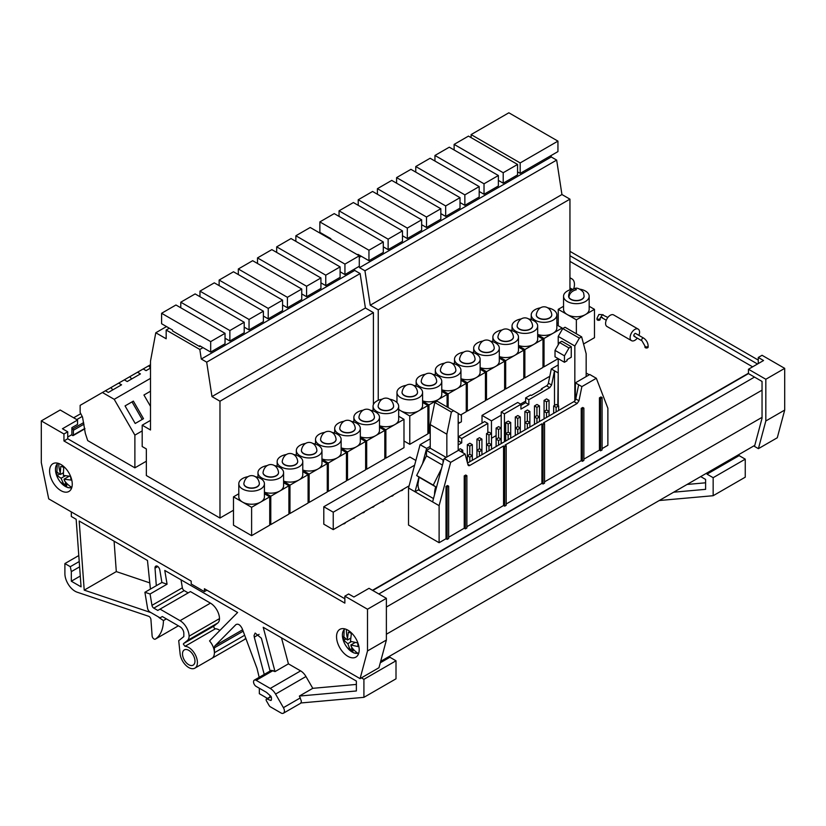 <?xml version="1.0" encoding="UTF-8"?>
<svg xmlns="http://www.w3.org/2000/svg" width="826" height="826" viewBox="0 0 826 826"><rect width="100%" height="100%" fill="white"/><g stroke="black" fill="none" stroke-linecap="round" stroke-linejoin="round"><path stroke-width="1.24" d="M573.729 288.77A12.018 6.938 120 0 0 571.953 278.899A12.018 6.938 120 0 0 569.95 278.341M644.941 345.991L644.941 347.085A1.6 0.929 0 0 0 645.932 347.942A1.6 0.929 0 0 0 647.677 347.736A1.6 0.929 0 0 0 648.142 347.085L648.142 345.991A1.6 0.929 180 0 1 647.677 346.652A1.6 0.929 180 0 1 645.932 346.848A1.6 0.929 180 0 1 644.941 345.991L641.967 340.839L634.079 336.285M648.142 345.991C647.904 342.614 646.376 339.971 643.568 338.071L635.638 333.487A1.6 0.929 -60 0 0 634.843 333.57C633.377 335.284 633.377 336.161 634.843 336.182M638.88 335.356A6.67 3.851 120 0 0 638.178 329.099A6.67 3.851 120 0 0 634.843 329.429A6.67 3.851 120 0 0 630.475 335.304A6.67 3.851 120 0 0 631.508 340.653A6.67 3.851 120 0 0 634.843 340.322A6.67 3.851 120 0 0 637.28 338.133M638.178 329.099L613.635 314.933A6.67 3.851 120 0 0 610.3 315.264A6.67 3.851 120 0 0 605.943 321.138A6.67 3.851 120 0 0 606.965 326.487L631.508 340.653M599.728 320.054A1.6 0.929 180 0 1 597.983 320.251A1.6 0.929 180 0 1 596.992 319.404L596.992 318.309A1.6 0.929 0 0 0 597.983 319.166A1.6 0.929 0 0 0 599.728 318.96A1.6 0.929 0 0 0 600.192 318.309L600.192 319.404A1.6 0.929 180 0 1 599.728 320.054M71.501 434.848L72.636 435.509A1.063 0.619 -120 0 0 73.39 435.065L73.39 430.274A1.063 0.619 -120 0 0 72.636 428.962L71.883 428.529L71.883 434.631L67.732 437.026M41.3 420.899L63.953 433.98L63.953 440.95L344.855 603.125L344.855 596.155L348.624 593.977L353.91 597.022L369.015 588.308L386.382 598.334L386.382 640.047L367.508 650.94L360.084 678.631L204.404 588.742L204.404 591.622L191.188 583.992L191.188 581.112L48.713 498.863L41.3 462.612L41.3 420.899L60.174 409.995L77.541 420.031L62.446 428.746L67.732 431.802L67.732 438.771L344.855 598.767M386.382 634.234L762.047 417.347M762.047 418.224L754.499 446.401L758.402 448.663L765.826 420.971L765.826 379.268L748.459 369.243L748.459 373.6L762.047 381.447L762.047 418.224M758.402 448.663L777.287 437.759L784.7 410.078L784.7 368.365L762.047 355.283L758.268 357.472L758.268 363.574M765.826 420.971L784.7 410.078M765.826 379.268L784.7 368.365M758.268 360.084L569.95 251.352M748.459 369.243L763.554 360.518L758.268 357.472M386.382 640.047L378.969 667.728L360.084 678.631M386.382 598.334L367.508 609.227L367.508 650.94M380.672 661.358L754.768 445.369M344.855 596.155L367.508 609.227M63.953 440.95L67.732 438.771M63.953 433.98L67.732 431.802M77.541 420.031L77.541 424.388L71.883 427.651L71.883 428.529M359.196 649.773A16.014 9.251 -120 0 0 352.206 633.656A16.014 9.251 -120 0 0 339.868 629.36A16.014 9.251 -120 0 0 336.543 636.701A16.014 9.251 -120 0 0 343.533 652.819A16.014 9.251 -120 0 0 355.882 657.114A16.014 9.251 -120 0 0 359.196 649.773M72.254 484.108A16.014 9.251 -120 0 0 65.264 467.991A16.014 9.251 -120 0 0 52.926 463.706A16.014 9.251 -120 0 0 49.601 471.037A16.014 9.251 -120 0 0 56.602 487.154A16.014 9.251 -120 0 0 68.94 491.449A16.014 9.251 -120 0 0 72.254 484.108M206.892 590.177L204.404 591.622M79.616 566.842L71.315 571.633L71.315 581.215L81.062 586.842L76.157 519.286L71.315 516.487L71.315 511.903M71.315 571.633L70.303 566.688L64.893 563.569L64.893 573.595A14.414 8.322 60 0 0 77.169 592.201L148.67 616.289A2.674 1.538 60 0 1 150.931 619.541L152.118 635.917A2.674 1.538 60 0 0 153.357 638.488A2.674 1.538 60 0 0 155.34 639.128L178.385 625.819L155.381 639.097A2.674 1.538 60 0 1 155.34 639.128M158.53 616.97A1.6 0.929 60 0 0 159.191 617.672L163.434 620.553A42.715 24.666 60 0 1 155.381 639.097M243.164 631.198L214.409 647.79L214.409 652.716C214.275 648.575 212.654 644.641 209.546 640.914L237.62 612.5L164.777 570.446L167.069 584.188L161.896 582.475L159.821 570.002A3.738 2.158 60 0 0 157.446 566.223A3.738 2.158 60 0 0 155.784 566.151A3.738 2.158 60 0 0 155.009 567.854A3.738 2.158 60 0 0 155.02 568.133L156.3 585.706M214.409 647.79A5.338 3.087 60 0 1 215.132 645.653L242.627 629.773M259.188 677.33L257.01 668.368L242.255 628.772C240.283 624.817 238.167 623.434 235.895 624.632L215.132 645.653M267.51 698.424L259.333 693.695L259.333 688.244M269.906 697.041L269.906 695.389M270.112 671.022L261.377 638.24L255.162 633.057L254.047 635.504L254.274 637.125L264.227 674.419M389.665 656.164L389.893 657.248L396.005 660.79L363.915 679.313L363.915 697.34L300.891 702.967L301.397 701.202L299.373 696.06L356.367 690.97L356.367 681.058L263.205 627.275L275.027 671.59L271.3 670.34L254.315 680.139A3.738 2.158 -120 0 0 253.541 681.853A3.738 2.158 -120 0 0 256.184 686.437L266.488 692.364L270.587 695.988A1.6 0.929 60 0 1 271.186 696.803A1.6 0.929 60 0 1 271.424 697.733L271.424 699.622A1.6 0.929 60 0 1 271.155 700.314A1.6 0.929 60 0 1 271.093 700.355A1.6 0.929 60 0 1 270.474 700.365L267.087 699.033L271.135 696.7M363.915 679.313L361.406 677.867M150.425 589.093L147.472 560.451L79.193 521.03L84.211 590.125L150.993 612.624M757.514 364.008L569.95 255.719M752.61 366.837L569.95 261.377M491.615 438.193L494.082 436.768M330.534 528.072L333.095 529.538M333.394 529.538L335.862 528.113M556.848 323.555L558.242 322.749M219.974 518.047L219.974 401.209L211.972 396.583L206.686 362.149L201.286 359.031L199.82 349.46L166.171 330.039L166.171 338.763L155.784 332.764L150.497 361.107L150.497 429.985L142.196 425.183L142.196 446.546L146.347 448.952L146.347 475.539L219.974 518.047L233.479 510.241M345.454 522.579A2.674 1.538 180 0 1 344.679 523.56A2.674 1.538 180 0 1 342.986 524.004M355.046 517.045A2.674 1.538 180 0 1 354.271 518.016A2.674 1.538 180 0 1 352.578 518.47M364.638 511.5A2.674 1.538 180 0 1 363.863 512.481A2.674 1.538 180 0 1 362.16 512.936M374.219 505.966A2.674 1.538 180 0 1 373.445 506.947A2.674 1.538 180 0 1 371.752 507.391M383.811 500.432A2.674 1.538 180 0 1 383.037 501.413A2.674 1.538 180 0 1 381.344 501.857M393.403 494.898A2.674 1.538 180 0 1 392.629 495.868A2.674 1.538 180 0 1 390.935 496.323M402.995 489.353A2.674 1.538 180 0 1 402.221 490.334A2.674 1.538 180 0 1 400.527 490.789M583.548 343.998L594.483 337.689L594.483 309.347L585.428 314.582A12.813 7.403 -0 0 0 589.175 309.347L589.175 296.276A12.813 7.403 -0 0 0 585.428 291.041A12.813 7.403 -0 0 0 579.883 289.162M251.61 535.651L251.61 507.309L233.479 496.849L233.479 525.181L251.61 535.651L269.73 525.181L269.73 496.849L260.665 502.074A12.813 7.403 -0 0 0 264.423 496.849L264.423 483.768A12.813 7.403 -0 0 0 260.665 478.533A12.813 7.403 -0 0 0 255.131 476.654M269.73 523.963L270.783 524.572L288.904 514.113L288.904 485.771L279.849 491.005A12.813 7.403 -0 0 0 283.597 485.771L283.597 472.689A12.813 7.403 -0 0 0 279.849 467.464A12.813 7.403 -0 0 0 274.304 465.575M288.904 512.884L289.967 513.504L308.088 503.034L308.088 474.702L299.022 479.927A12.813 7.403 -0 0 0 302.781 474.702L302.781 461.62A12.813 7.403 -0 0 0 299.022 456.386A12.813 7.403 -0 0 0 293.488 454.506M308.088 501.816L309.141 502.425L327.272 491.966L327.272 463.623L318.206 468.858A12.813 7.403 -0 0 0 321.964 463.623L321.964 450.542A12.813 7.403 -0 0 0 318.206 445.317A12.813 7.403 -0 0 0 312.662 443.428M327.272 490.747L328.325 491.356L346.445 480.887L346.445 452.555L337.39 457.78A12.813 7.403 -0 0 0 341.138 452.555L341.138 439.473A12.813 7.403 -0 0 0 337.39 434.239A12.813 7.403 -0 0 0 331.845 432.359M346.445 479.669L347.509 480.278L365.629 469.818L365.629 441.476L356.564 446.711A12.813 7.403 -0 0 0 360.322 441.476L360.322 428.405A12.813 7.403 -0 0 0 356.564 423.17A12.813 7.403 -0 0 0 351.019 421.291M365.629 468.6L366.682 469.209L384.802 458.74L384.802 430.408L375.747 435.632A12.813 7.403 -0 0 0 379.495 430.408L379.495 417.326A12.813 7.403 -0 0 0 375.747 412.091A12.813 7.403 -0 0 0 370.203 410.212M384.802 457.521L385.866 458.131L403.986 447.671L403.986 419.329L394.921 424.564A12.813 7.403 -0 0 0 398.679 419.329L398.679 406.258A12.813 7.403 -0 0 0 394.921 401.023A12.813 7.403 -0 0 0 389.387 399.144M403.986 440.981L409.779 444.326L427.899 433.867L427.899 405.525L418.844 410.759A12.813 7.403 -0 0 0 422.592 405.525L422.592 392.443A12.813 7.403 -0 0 0 418.844 387.218A12.813 7.403 -0 0 0 413.299 385.329M427.899 432.638L428.962 433.247L430.232 432.514M460.681 414.931L466.256 411.72L466.256 383.378L457.201 388.612A12.813 7.403 -0 0 0 460.949 383.378L460.949 370.296A12.813 7.403 -0 0 0 457.201 365.071A12.813 7.403 -0 0 0 451.657 363.182M466.256 410.491L467.32 411.111L485.44 400.641L485.44 372.309L476.375 377.534A12.813 7.403 -0 0 0 480.133 372.309L480.133 359.227A12.813 7.403 -0 0 0 476.375 353.993A12.813 7.403 -0 0 0 470.841 352.113M485.44 399.423L486.493 400.032L504.624 389.573L504.624 361.23L495.559 366.465A12.813 7.403 -0 0 0 499.307 361.23L499.307 348.149A12.813 7.403 -0 0 0 495.559 342.924A12.813 7.403 -0 0 0 490.014 341.035M504.624 388.344L505.677 388.963L523.798 378.494L523.798 350.162L514.743 355.386A12.813 7.403 -0 0 0 518.491 350.162L518.491 337.08A12.813 7.403 -0 0 0 514.743 331.845A12.813 7.403 -0 0 0 509.198 329.966M523.798 377.275L524.861 377.885L542.981 367.425L542.981 339.083L533.916 344.318A12.813 7.403 -0 0 0 537.674 339.083L537.674 326.012A12.813 7.403 -0 0 0 533.916 320.777A12.813 7.403 -0 0 0 528.372 318.898M542.981 366.207L544.035 366.816L558.18 358.649M146.347 461.218L134.886 467.836L87.69 440.588L85.315 433.33L82.538 417.12L80.143 412.453L80.143 405.36L102.414 392.505L114.205 399.319L150.497 378.36M408.529 488.001L408.529 525.057L439.112 542.713L439.112 505.657L408.529 488.001L420.073 444.718L425.029 447.527M591.375 375.427L596.279 378.256L589.764 374.498L575.371 382.851L581.876 386.609L596.331 378.267L607.874 408.23L607.874 445.286L602.092 448.621M583.879 459.132L599.449 450.139L600.585 450.8L602.092 449.922L602.092 397.605L600.585 398.483L599.449 397.822L600.967 396.955L602.092 397.605M582.371 461.311L583.879 460.443L583.879 408.127L582.371 408.994L582.371 461.311L581.236 460.66L581.236 408.343L582.743 407.476L583.879 408.127M544.561 481.837L581.236 460.66M506.193 503.984L541.918 483.365L543.043 484.015L544.561 483.148L544.561 423.593L543.043 424.461L541.918 423.81L505.068 445.08L506.193 445.741L506.193 505.295L504.686 506.162L503.561 505.512L466.876 526.689M465.368 528.867L466.876 527.99L466.876 475.673L465.368 476.55L465.368 528.867L464.233 528.206L464.233 475.9L465.74 475.022L466.876 475.673M448.663 537.199L464.233 528.206M439.112 542.713L446.019 538.728L447.145 539.378L448.663 538.511L448.663 486.194L447.145 487.072L446.019 486.411L447.527 485.543L448.663 486.194M378.236 400.311L378.236 309.833L569.95 199.149L561.938 194.533L556.662 160.089L364.947 270.773L370.234 305.217L561.938 194.533M569.95 289.864L569.95 199.149M378.236 309.833L370.234 305.217M359.289 265.941L359.547 267.655L364.947 270.773M373.414 404.513L373.414 312.62L365.402 308.005L360.126 273.561L206.686 362.149M219.974 401.209L373.414 312.62M576.362 333.797L576.362 319.817L558.242 309.347L558.242 325.754M576.362 319.817L585.428 314.582A12.813 7.403 -0 0 1 567.297 314.582A12.813 7.403 -0 0 1 563.549 309.347L563.549 296.276A12.813 7.403 -0 0 0 567.297 301.5A12.813 7.403 -0 0 0 581.267 303.111A12.813 7.403 -0 0 0 589.175 296.276M594.483 309.347L589.175 306.281M563.549 306.281L558.242 309.347M251.61 507.309L260.665 502.074A12.813 7.403 -0 0 1 242.545 502.074A12.813 7.403 -0 0 1 238.797 496.849L238.797 483.768A12.813 7.403 -0 0 0 242.545 489.002A12.813 7.403 -0 0 0 256.514 490.603A12.813 7.403 -0 0 0 264.423 483.768M269.73 496.849L264.423 493.783M238.797 493.783L233.479 496.849M270.783 524.572L270.783 496.23L264.423 492.564M270.783 496.23L279.849 491.005A12.813 7.403 -0 0 1 264.423 492.193M288.904 485.771L283.597 482.704M289.967 513.504L289.967 485.161L283.597 481.486M289.967 485.161L299.022 479.927A12.813 7.403 -0 0 1 283.597 481.124M308.088 474.702L302.781 471.636M309.141 502.425L309.141 474.093L302.781 470.417M309.141 474.093L318.206 468.858A12.813 7.403 -0 0 1 302.781 470.046M327.272 463.623L321.964 460.557M328.325 491.356L328.325 463.014L321.964 459.339M328.325 463.014L337.39 457.78A12.813 7.403 -0 0 1 321.964 458.977M346.445 452.555L341.138 449.489M347.509 480.278L347.509 451.946L341.138 448.27M347.509 451.946L356.564 446.711A12.813 7.403 -0 0 1 341.138 447.899M365.629 441.476L360.322 438.41M366.682 469.209L366.682 440.867L360.322 437.191M366.682 440.867L375.747 435.632A12.813 7.403 -0 0 1 360.322 436.83M384.802 430.408L379.495 427.341M385.866 458.131L385.866 429.799L379.495 426.123M385.866 429.799L394.921 424.564A12.813 7.403 -0 0 1 379.495 425.751M403.986 419.329L398.679 416.263M409.779 444.326L409.779 415.984L398.679 409.582M409.779 415.984L418.844 410.759A12.813 7.403 -0 0 1 400.713 410.759A12.813 7.403 -0 0 1 398.679 409.221M427.899 405.525L422.592 402.458M428.962 433.247L428.962 404.916L422.592 401.24M447.083 406.95L447.083 394.456L438.017 399.681A12.813 7.403 -0 0 0 441.776 394.456L441.776 381.375A12.813 7.403 -0 0 0 438.017 376.14A12.813 7.403 -0 0 0 432.473 374.261M428.962 404.916L438.017 399.681A12.813 7.403 -0 0 1 422.592 400.868M447.083 394.456L441.776 391.39M448.136 407.559L448.136 393.837L441.776 390.171M448.136 393.837L457.201 388.612A12.813 7.403 -0 0 1 441.776 389.8M466.256 383.378L460.949 380.311M467.32 411.111L467.32 382.768L460.949 379.093M467.32 382.768L476.375 377.534A12.813 7.403 -0 0 1 460.949 378.731M485.44 372.309L480.133 369.243M486.493 400.032L486.493 371.7L480.133 368.024M486.493 371.7L495.559 366.465A12.813 7.403 -0 0 1 480.133 367.653M504.624 361.23L499.307 358.164M505.677 388.963L505.677 360.621L499.307 356.946M505.677 360.621L514.743 355.386A12.813 7.403 -0 0 1 499.307 356.584M523.798 350.162L518.491 347.096M524.861 377.885L524.861 349.553L518.491 345.877M524.861 349.553L533.916 344.318A12.813 7.403 -0 0 1 518.491 345.505M542.981 339.083L537.674 336.017M544.035 366.816L544.035 338.474L537.674 334.798M562.155 329.595L562.155 328.015L553.1 333.239A12.813 7.403 -0 0 0 556.848 328.015L556.848 314.933A12.813 7.403 -0 0 0 553.1 309.698A12.813 7.403 -0 0 0 547.555 307.819M544.035 338.474L553.1 333.239A12.813 7.403 -0 0 1 537.674 334.437M562.155 328.015L556.848 324.948M447.145 539.378L447.145 487.072M504.686 506.162L504.686 446.608L503.561 445.957L469.829 465.43A2.674 1.538 120 0 1 468.497 465.565A2.674 1.538 120 0 1 468.001 464.862L465.1 454.032L458.585 450.273L444.192 458.544L432.597 501.898M506.193 445.741L504.686 446.608M541.918 423.81L541.918 483.365M543.043 484.015L543.043 424.461M599.449 450.139L599.449 397.822M581.876 386.609L578.974 400.796L577.147 403.47L543.425 422.943L544.561 423.593M600.585 450.8L600.585 398.483M556.662 160.089L551.262 156.971L551.045 155.577M359.547 267.655L551.262 156.971M211.972 396.583L365.402 308.005M360.126 273.561L354.715 270.443L354.509 269.039M201.286 359.031L354.715 270.443M465.368 476.55L464.233 475.9M738.898 454.537L739.125 455.622L745.248 459.153L745.248 477.18L713.158 495.714L659.241 500.525M673.675 492.193L705.6 489.343L705.6 479.431L700.696 476.592M745.248 459.153L713.158 477.686L713.158 495.714M713.158 477.686L707.035 474.155L739.125 455.622M706.808 473.061L707.035 474.155M396.005 660.79L396.005 678.817L363.915 697.34M149.785 582.877L116.301 571.592L114.091 541.185M705.6 482.797L687.077 484.449M163.434 620.553L166.356 618.87M71.315 581.215L80.277 576.042M84.211 590.125L116.301 571.592M267.087 699.033A1.6 0.929 60 0 0 266.447 699.033A1.6 0.929 60 0 0 266.117 699.767A1.6 0.929 60 0 0 266.468 700.913L269.08 705.445A2.695 1.559 60 0 0 270.412 706.85L281.016 712.972A4.801 2.777 -120 0 0 283.411 713.21A4.801 2.777 -120 0 0 284.412 711.01A4.801 2.777 -120 0 0 283.411 707.665L275.574 694.077A10.676 6.164 60 0 0 270.236 688.44L256.184 680.325A3.738 2.158 -120 0 0 254.315 680.139M283.411 713.21L300.406 703.401A4.801 2.777 -120 0 0 300.891 702.967M356.367 684.424L312.775 688.326L299.373 696.06M312.775 688.326L305.961 676.525L275.574 694.077M275.027 671.59L288.429 663.846L281.49 637.827M305.961 676.525A10.676 6.164 60 0 0 300.623 670.888L288.429 663.846M188.163 592.882L184.198 590.6L153.812 608.143L157.776 610.435L160.037 609.123L180.047 620.677A12.813 7.403 60 0 1 189.113 636.165A10.676 6.164 60 0 1 187.347 640.563L183.661 643.506A1.6 0.929 60 0 0 183.393 644.187L185.014 646.304L215.41 628.762A12.276 7.093 60 0 1 219.902 630.434M185.014 646.304A12.276 7.093 60 0 1 197.414 662.524A12.276 7.093 60 0 1 194.874 668.151A12.276 7.093 60 0 1 185.943 665.395A12.276 7.093 60 0 1 180.12 653.851L178.715 640.677L183.826 636.588L183.826 633.315A5.338 3.087 60 0 0 183.558 631.56A5.338 3.087 60 0 0 181.441 627.894A5.338 3.087 60 0 0 180.047 626.779L162.309 616.537L160.037 617.848L150.136 612.128A3.738 2.158 60 0 1 147.555 608.215L144.901 592.283L150.074 593.997L151.963 605.355L182.36 587.802L181.028 579.821M167.069 584.188L150.074 593.997M58.047 463.262A13.856 8.002 -120 0 0 56.818 475.952L56.818 475.952A13.856 8.002 -120 0 0 60.288 481.94L60.288 481.94A13.856 8.002 -120 0 0 67.371 487.34A13.856 8.002 -120 0 0 71.697 487.319A13.856 8.002 -120 0 0 71.883 487.237M60.298 472.813L60.763 466.432L62.198 466.711L63.705 467.382L63.354 475.425L70.499 476.303L71.15 480.082L64.005 479.204L66.813 485.42L63.86 484.47L61.052 478.254L57.077 475.549L56.426 471.77L60.401 474.475L60.298 472.813A23.489 19.143 -113.3 0 1 58.801 463.5M60.401 474.475L63.23 472.844M67.753 477.046L67.587 476.127M63.23 473.308L62.714 473.143M59.575 474.103L57.077 475.549M61.052 478.254L65.275 475.817M63.86 484.47L65.615 483.468M64.005 479.204L69.126 476.251M344.979 628.927A13.856 8.002 -120 0 0 343.761 641.616L343.761 641.616A13.856 8.002 -120 0 0 347.219 647.605L347.219 647.605A13.856 8.002 -120 0 0 353.342 652.633A13.856 8.002 -120 0 0 357.865 653.242A13.856 8.002 -120 0 0 358.825 652.901M347.488 638.395L348.386 632.179L349.863 632.654L351.38 633.501L350.461 641.327L357.71 642.917L358.061 646.582L350.823 645.003L353.063 651.002L350.069 649.68L347.818 643.671L343.74 640.264L343.389 636.598L347.467 640.005L347.488 638.395A23.489 18.915 -103.6 0 1 346.455 629.443M347.467 640.005L350.585 638.209M354.375 642.948L354.323 642.391M345.887 639.025L343.74 640.264M347.818 643.671L351.36 641.626M350.069 649.68L351.855 648.647M350.823 645.003L355.077 642.535M153.812 608.143A2.674 1.538 60 0 1 151.963 605.355M184.198 590.6A2.674 1.538 60 0 1 182.36 587.802M180.047 620.677L210.444 603.135L190.434 591.581L160.037 609.123M189.113 636.165L219.499 618.612A10.676 6.164 60 0 1 217.734 623.01L187.347 640.563M210.444 603.135A12.813 7.403 60 0 1 219.499 618.612M215.41 628.762A1.6 0.929 60 0 1 213.789 626.645A1.6 0.929 60 0 1 214.058 625.953L217.734 623.01M194.967 661.11A8.807 5.09 60 0 1 193.139 665.147A8.807 5.09 60 0 1 186.346 662.782A8.807 5.09 60 0 1 182.505 653.924A8.807 5.09 60 0 1 184.332 649.886A8.807 5.09 60 0 1 191.116 652.251A8.807 5.09 60 0 1 194.967 661.11M161.896 582.475L144.901 592.283M79.224 561.535L70.303 566.688M78.79 555.547L64.893 563.569M380.29 662.793L389.893 657.248M575.371 382.851L575.371 400.042M467.516 463.056L573.946 401.612A2.674 1.538 120 0 0 575.763 398.948L578.665 384.761M450.655 462.323L444.192 458.544M439.112 505.657L450.655 462.364L465.1 454.032M558.221 372.474L557.808 405.411M554.504 405.442L554.504 370.812L557.808 372.712M528.846 404.544L525.646 402.685L525.646 397.895L530.571 395.045L531.335 395.478L542.228 389.191L541.474 388.747L546.575 385.814A2.674 1.538 120 0 0 548.392 383.14L551.293 368.954L554.504 370.812L551.603 384.999L549.775 387.662L528.846 399.743L528.846 404.544L520.927 409.118L520.927 404.327L504.428 413.847L504.428 441.745M487.815 432.876L487.815 423.439L461.724 438.503L461.724 442.86L458.172 444.915M553.657 413.32L553.657 405.938L556.115 407.352L558.644 405.896L556.187 404.472L553.657 405.938M558.644 410.45L558.644 405.896M556.115 411.906L556.115 407.352M544.066 418.865L544.066 400.404L546.523 401.818L549.053 400.352L546.595 398.937L544.066 400.404M549.053 415.984L549.053 411.431L546.595 410.016L544.066 411.472L546.523 412.886L549.053 411.431L549.053 400.352M546.523 410.057L546.523 401.818M546.523 417.45L546.523 412.886M534.474 424.399L534.474 405.938L536.931 407.352L539.461 405.896L537.003 404.472L534.474 405.938M539.461 421.518L539.461 416.965L537.003 415.55L534.474 417.006L536.931 418.431L539.461 416.965L539.461 405.896M536.931 415.592L536.931 407.352M536.931 422.984L536.931 418.431M524.892 429.933L524.892 411.472L527.339 412.886L529.869 411.431L527.422 410.016L524.892 411.472M529.869 427.063L529.869 422.499L527.422 421.084L524.892 422.551L527.339 423.965L529.869 422.499L529.869 411.431M527.339 421.126L527.339 412.886M527.339 428.518L527.339 423.965M515.3 435.467L515.3 417.006L517.747 418.431L520.277 416.965L517.83 415.55L515.3 417.006M520.277 432.597L520.277 428.044L517.83 426.619L515.3 428.085L517.747 429.499L520.277 428.044L520.277 416.965M517.747 426.67L517.747 418.431M517.747 434.053L517.747 429.499M505.708 441.012L505.708 422.551L508.166 423.965L510.695 422.499L508.238 421.084L505.708 422.551M510.695 438.131L510.695 433.578L508.238 432.163L505.708 433.619L508.166 435.034L510.695 433.578L510.695 422.499M508.166 432.204L508.166 423.965M508.166 439.587L508.166 435.034M496.116 446.546L496.116 428.085L498.574 429.499L501.103 428.044L498.646 426.619L496.116 428.085M501.103 443.665L501.103 439.112L498.646 437.697L496.116 439.153L498.574 440.568L501.103 439.112L501.103 428.044M498.574 437.739L498.574 429.499M498.574 445.131L498.574 440.568M486.524 452.08L486.524 433.619L488.982 435.034L491.511 433.578L489.054 432.163L486.524 433.619M491.511 449.199L491.511 444.646L489.054 443.232L486.524 444.687L488.982 446.112L491.511 444.646L491.511 433.578M488.982 443.273L488.982 435.034M488.982 450.666L488.982 446.112M476.943 457.614L476.943 439.153L479.39 440.568L481.919 439.112L479.472 437.697L476.943 439.153M481.919 454.744L481.919 450.18L479.472 448.766L476.943 450.232L479.39 451.646L481.919 450.18L481.919 439.112M479.39 448.807L479.39 440.568M479.39 456.2L479.39 451.646M467.351 462.415L467.351 444.687L469.798 446.112L472.327 444.646L469.88 443.232L467.351 444.687M472.327 460.278L472.327 455.725L469.88 454.3L467.351 455.766L469.798 457.181L472.327 455.725L472.327 444.646M469.798 454.352L469.798 446.112M469.798 461.734L469.798 457.181M460.588 451.43L462.746 450.18L460.288 448.766L458.172 449.984M462.746 452.669L462.746 450.18M430.232 438.833L420.124 444.646L426.629 448.404L422.54 463.696M430.232 446.339L426.629 448.404M420.124 444.646L425.018 447.496M487.815 423.439L484.604 421.59L458.513 436.644L461.724 438.503M461.724 442.86L458.513 441.012L458.513 436.644M574.834 400.837L574.834 346.001L558.221 336.409L558.221 344.824M558.221 358.67L558.221 405.649M564.457 355.83L568.99 347.983L559.543 342.532L561.814 341.231L571.251 346.672L571.251 357.255L567.039 359.682L567.039 360.776L564.457 362.273L564.457 355.83L555.02 350.379L555.02 356.822L564.457 362.273M586.161 376.584L586.161 353.755L581.638 336.843L565.025 327.251L562.754 328.562L558.221 336.409M581.638 336.843L579.367 338.154L574.834 346.001M562.754 328.562L579.367 338.154M559.543 342.532L555.02 350.379M568.99 347.983L571.251 346.672M586.161 373.022L589.248 374.798M504.428 413.847L501.217 411.998L517.716 402.469L520.927 404.327M501.217 443.603L501.217 411.998M520.927 405.411L525.646 402.685M525.646 397.895L528.846 399.743M541.04 389.872L541.474 388.747M558.221 364.937L551.293 368.954M446.845 457.015L446.845 434.187L451.378 412.05L453.639 410.739L458.172 413.351L458.172 450.511M443.934 459.493L443.077 459.989L443.077 462.725M451.378 412.05L434.765 402.458L430.232 424.595L430.232 448.219L426.464 450.407L426.464 455.849L416.645 475.518L433.258 485.11L441.507 468.579M433.258 485.11L435.705 486.834A18.688 10.79 120 0 0 434.579 493.669A18.688 10.79 120 0 0 434.59 494.423M416.645 475.518L419.092 477.252L417.966 484.077A18.688 10.79 120 0 0 419.691 490.623M434.765 402.458L437.026 401.147L453.639 410.739M446.845 434.187L430.232 424.595M430.232 448.219L446.154 457.408M442.437 465.079L426.464 455.849M458.172 422.54L458.791 422.179L458.791 423.273L458.172 422.912M458.172 413.485L461.383 415.344L461.383 421.776L458.791 423.273M419.092 477.252L435.705 486.834M443.077 459.989L426.464 450.407M418.947 477.139L415.034 491.769L418.348 489.849L433.485 498.584M596.331 378.267L591.375 375.469M582.371 408.994L581.236 408.343M114.205 399.319L134.886 435.137L134.886 467.836M142.196 430.914L134.886 435.137M143.941 395.014L150.497 391.225L143.941 395.014L150.497 406.382M143.507 418.689L135.206 423.48L125.056 405.907L133.368 401.116L143.507 418.689M125.056 405.907L132.036 401.89L142.175 419.453M133.368 401.116L132.036 401.89M150.497 368.097L146.099 370.647L143.187 368.964L137.519 372.237L140.43 373.91L127.214 381.54L124.313 379.867L118.645 383.13L121.556 384.813L108.34 392.443L105.429 390.76L102.414 392.505M112.77 389.882L110.932 387.59L105.429 390.76M118.645 383.13L110.932 387.59M131.654 378.979L129.806 376.687L124.313 379.867M137.519 372.237L129.806 376.687M150.497 368.055L148.68 365.794L143.187 368.964M150.497 364.741L148.68 365.794M540.514 307.819A12.813 7.403 -0 0 0 531.221 314.933A12.813 7.403 -0 0 0 534.98 320.168A12.813 7.403 -0 0 0 548.939 321.768A12.813 7.403 -0 0 0 556.848 314.933M536.301 314.82A7.744 4.471 -0 0 0 536.291 314.933A7.744 4.471 -0 0 0 538.562 318.093A7.744 4.471 -0 0 0 546.998 319.063A7.744 4.471 -0 0 0 551.778 314.933A7.744 4.471 -0 0 0 551.778 314.82M521.34 318.898A12.813 7.403 -0 0 0 512.037 326.012A12.813 7.403 -0 0 0 515.796 331.236A12.813 7.403 -0 0 0 529.765 332.847A12.813 7.403 -0 0 0 537.674 326.012M517.117 325.898A7.744 4.471 -0 0 0 517.117 326.012A7.744 4.471 -0 0 0 519.378 329.171A7.744 4.471 -0 0 0 527.824 330.132A7.744 4.471 -0 0 0 532.594 326.012A7.744 4.471 -0 0 0 532.594 325.898M502.156 329.966A12.813 7.403 -0 0 0 492.864 337.08A12.813 7.403 -0 0 0 496.612 342.315A12.813 7.403 -0 0 0 510.582 343.915A12.813 7.403 -0 0 0 518.491 337.08M497.933 336.967A7.744 4.471 -0 0 0 497.933 337.08A7.744 4.471 -0 0 0 500.205 340.24A7.744 4.471 -0 0 0 508.64 341.21A7.744 4.471 -0 0 0 513.421 337.08A7.744 4.471 -0 0 0 513.421 336.967M482.983 341.035A12.813 7.403 -0 0 0 473.68 348.149A12.813 7.403 -0 0 0 477.438 353.383A12.813 7.403 -0 0 0 491.398 354.984A12.813 7.403 -0 0 0 499.307 348.149M478.76 348.045A7.744 4.471 -0 0 0 478.76 348.149A7.744 4.471 -0 0 0 481.021 351.318A7.744 4.471 -0 0 0 489.457 352.279A7.744 4.471 -0 0 0 494.237 348.149A7.744 4.471 -0 0 0 494.237 348.045M463.799 352.113A12.813 7.403 -0 0 0 454.506 359.227A12.813 7.403 -0 0 0 458.254 364.462A12.813 7.403 -0 0 0 472.224 366.063A12.813 7.403 -0 0 0 480.133 359.227M459.576 359.114A7.744 4.471 -0 0 0 459.576 359.227A7.744 4.471 -0 0 0 461.848 362.387A7.744 4.471 -0 0 0 470.283 363.357A7.744 4.471 -0 0 0 475.064 359.227A7.744 4.471 -0 0 0 475.053 359.114M444.615 363.182A12.813 7.403 -0 0 0 435.323 370.296A12.813 7.403 -0 0 0 439.081 375.531A12.813 7.403 -0 0 0 453.04 377.131A12.813 7.403 -0 0 0 460.949 370.296M440.403 370.193A7.744 4.471 -0 0 0 440.392 370.296A7.744 4.471 -0 0 0 442.664 373.466A7.744 4.471 -0 0 0 451.099 374.426A7.744 4.471 -0 0 0 455.88 370.296A7.744 4.471 -0 0 0 455.88 370.193M425.442 374.261A12.813 7.403 -0 0 0 416.139 381.375A12.813 7.403 -0 0 0 419.897 386.609A12.813 7.403 -0 0 0 433.867 388.21A12.813 7.403 -0 0 0 441.776 381.375M421.219 381.261A7.744 4.471 -0 0 0 421.219 381.375A7.744 4.471 -0 0 0 423.48 384.534A7.744 4.471 -0 0 0 431.926 385.505A7.744 4.471 -0 0 0 436.696 381.375A7.744 4.471 -0 0 0 436.696 381.261M406.258 385.329A12.813 7.403 -0 0 0 396.965 392.443A12.813 7.403 -0 0 0 400.713 397.678A12.813 7.403 -0 0 0 414.683 399.278A12.813 7.403 -0 0 0 422.592 392.443M402.035 392.34A7.744 4.471 -0 0 0 402.035 392.443A7.744 4.471 -0 0 0 404.306 395.602A7.744 4.471 -0 0 0 412.742 396.573A7.744 4.471 -0 0 0 417.522 392.443A7.744 4.471 -0 0 0 417.522 392.34M382.345 399.144A12.813 7.403 -0 0 0 373.053 406.258A12.813 7.403 -0 0 0 376.801 411.482A12.813 7.403 -0 0 0 390.77 413.093A12.813 7.403 -0 0 0 398.679 406.258M378.122 406.144A7.744 4.471 -0 0 0 378.122 406.258A7.744 4.471 -0 0 0 380.394 409.417A7.744 4.471 -0 0 0 388.829 410.388A7.744 4.471 -0 0 0 393.61 406.258A7.744 4.471 -0 0 0 393.599 406.144M363.161 410.212A12.813 7.403 -0 0 0 353.869 417.326A12.813 7.403 -0 0 0 357.627 422.561A12.813 7.403 -0 0 0 371.586 424.161A12.813 7.403 -0 0 0 379.495 417.326M358.949 417.213A7.744 4.471 -0 0 0 358.938 417.326A7.744 4.471 -0 0 0 361.21 420.486A7.744 4.471 -0 0 0 369.645 421.456A7.744 4.471 -0 0 0 374.426 417.326A7.744 4.471 -0 0 0 374.426 417.213M343.988 421.291A12.813 7.403 -0 0 0 334.695 428.405A12.813 7.403 -0 0 0 338.443 433.629A12.813 7.403 -0 0 0 352.413 435.24A12.813 7.403 -0 0 0 360.322 428.405M339.765 428.291A7.744 4.471 -0 0 0 339.765 428.405A7.744 4.471 -0 0 0 342.026 431.564A7.744 4.471 -0 0 0 350.472 432.525A7.744 4.471 -0 0 0 355.242 428.405A7.744 4.471 -0 0 0 355.242 428.291M324.804 432.359A12.813 7.403 -0 0 0 315.511 439.473A12.813 7.403 -0 0 0 319.259 444.708A12.813 7.403 -0 0 0 333.229 446.308A12.813 7.403 -0 0 0 341.138 439.473M320.581 439.36A7.744 4.471 -0 0 0 320.581 439.473A7.744 4.471 -0 0 0 322.852 442.633A7.744 4.471 -0 0 0 331.288 443.603A7.744 4.471 -0 0 0 336.068 439.473A7.744 4.471 -0 0 0 336.068 439.36M305.63 443.428A12.813 7.403 -0 0 0 296.327 450.542A12.813 7.403 -0 0 0 300.086 455.776A12.813 7.403 -0 0 0 314.045 457.377A12.813 7.403 -0 0 0 321.964 450.542M301.407 450.438A7.744 4.471 -0 0 0 301.407 450.542A7.744 4.471 -0 0 0 303.669 453.711A7.744 4.471 -0 0 0 312.104 454.672A7.744 4.471 -0 0 0 316.885 450.542A7.744 4.471 -0 0 0 316.885 450.438M286.446 454.506A12.813 7.403 -0 0 0 277.154 461.62A12.813 7.403 -0 0 0 280.902 466.855A12.813 7.403 -0 0 0 294.872 468.456A12.813 7.403 -0 0 0 302.781 461.62M282.224 461.507A7.744 4.471 -0 0 0 282.224 461.62A7.744 4.471 -0 0 0 284.495 464.78A7.744 4.471 -0 0 0 292.931 465.75A7.744 4.471 -0 0 0 297.711 461.62A7.744 4.471 -0 0 0 297.701 461.507M267.263 465.575A12.813 7.403 -0 0 0 257.97 472.689A12.813 7.403 -0 0 0 261.728 477.924A12.813 7.403 -0 0 0 275.688 479.524A12.813 7.403 -0 0 0 283.597 472.689M263.05 472.586A7.744 4.471 -0 0 0 263.04 472.689A7.744 4.471 -0 0 0 265.311 475.859A7.744 4.471 -0 0 0 273.747 476.819A7.744 4.471 -0 0 0 278.527 472.689A7.744 4.471 -0 0 0 278.527 472.586M248.089 476.654A12.813 7.403 -0 0 0 238.797 483.768M243.866 483.654A7.744 4.471 -0 0 0 243.866 483.768A7.744 4.471 -0 0 0 246.127 486.927A7.744 4.471 -0 0 0 254.573 487.898A7.744 4.471 -0 0 0 259.354 483.768A7.744 4.471 -0 0 0 259.343 483.654M572.841 289.162A12.813 7.403 -0 0 0 563.549 296.276M568.618 296.162A7.744 4.471 -0 0 0 568.618 296.276A7.744 4.471 -0 0 0 570.89 299.435A7.744 4.471 -0 0 0 579.325 300.396A7.744 4.471 -0 0 0 584.106 296.276A7.744 4.471 -0 0 0 584.106 296.162M142.196 425.183L150.497 420.393M155.784 332.764L166.511 326.569M166.171 330.039L169.34 328.211M199.82 349.46L202.989 347.632M200.491 346.187L199.737 346.631L172.551 330.937L172.551 330.059L161.607 323.74L161.607 313.281L210.682 341.613L210.682 352.072L225.033 343.792L225.033 333.332L210.682 341.613M210.682 352.072L199.737 345.753L199.737 346.631M225.033 338.216L229.865 341.004L229.865 330.545L180.78 302.202L180.78 307.788M244.207 327.137L249.039 329.925L249.039 319.466L199.964 291.134L199.964 296.71M263.391 316.069L268.223 318.857L268.223 308.397L219.138 280.055L219.138 285.641M282.575 304.99L287.407 307.788L287.407 297.319L238.322 268.987L238.322 274.562M301.748 293.922L306.58 296.71L306.58 286.25L257.505 257.908L257.505 263.494M320.932 282.843L325.764 285.641L325.764 275.172L276.679 246.84L276.679 252.415M340.105 271.775L344.938 274.562L344.938 264.103L295.863 235.761L295.863 241.347M225.033 333.332L175.948 304.99L161.607 313.281M229.865 341.004L244.207 332.723L244.207 322.254L229.865 330.545M244.207 322.254L195.132 293.922L180.78 302.202M249.039 329.925L263.391 321.644L263.391 311.185L249.039 319.466M263.391 311.185L214.306 282.843L199.964 291.134M268.223 318.857L282.575 310.576L282.575 300.106L268.223 308.397M282.575 300.106L233.49 271.775L219.138 280.055M287.407 307.788L301.748 299.497L301.748 289.038L287.407 297.319M301.748 289.038L252.663 260.696L238.322 268.987M306.58 296.71L320.932 288.429L320.932 277.959L306.58 286.25M320.932 277.959L271.847 249.628L257.505 257.908M325.764 285.641L340.105 277.35L340.105 266.891L325.764 275.172M340.105 266.891L291.031 238.549L276.679 246.84M344.938 274.562L359.289 266.282L359.289 255.823L344.938 264.103M359.289 255.823L310.204 227.48L295.863 235.761M324.174 235.544L324.773 235.193M327.003 237.176L327.612 236.835M359.289 257.392L361.251 256.256M358.763 254.821L358.154 255.162M357.999 255.079L357.999 254.377L368.954 260.706L368.954 250.237L319.868 221.905L319.868 232.364L330.823 238.683L330.823 239.385M383.295 246.84L388.127 249.628L388.127 239.168L339.052 210.826L339.052 216.412M402.479 235.761L407.311 238.559L407.311 228.09L358.226 199.758L358.226 205.333M421.663 224.693L426.495 227.48L426.495 217.021L377.41 188.679L377.41 194.265M440.836 213.614L445.668 216.412L445.668 205.942L396.594 177.611L396.594 183.186M460.02 202.546L464.852 205.333L464.852 194.874L415.767 166.532L415.767 172.118M479.194 191.467L484.026 194.265L484.026 183.795L434.951 155.464L434.951 161.039M498.377 180.398L503.21 183.186L503.21 172.727L454.124 144.385L454.124 149.971M368.954 260.706L383.295 252.415L383.295 241.956L368.954 250.237M383.295 241.956L334.22 213.614L319.868 221.905M388.127 249.628L402.479 241.347L402.479 230.877L388.127 239.168M402.479 230.877L353.394 202.546L339.052 210.826M407.311 238.559L421.663 230.268L421.663 219.809L407.311 228.09M421.663 219.809L372.578 191.467L358.226 199.758M426.495 227.48L440.836 219.2L440.836 208.73L426.495 217.021M440.836 208.73L391.751 180.398L377.41 188.679M445.668 216.412L460.02 208.121L460.02 197.662L445.668 205.942M460.02 197.662L410.935 169.33L396.594 177.611M464.852 205.333L479.194 197.053L479.194 186.593L464.852 194.874M479.194 186.593L430.119 158.251L415.767 166.532M484.026 194.265L498.377 185.974L498.377 175.515L484.026 183.795M498.377 175.515L449.292 147.183L434.951 155.464M503.21 183.186L517.561 174.905L517.561 164.446L503.21 172.727M517.561 164.446L468.476 136.104L454.124 144.385M517.561 171.87L520.184 173.388L520.184 162.929L471.099 134.586L471.099 137.622M520.184 162.929L557.942 141.122L557.942 151.592L520.184 173.388M557.942 141.122L508.857 112.79L471.099 134.586M333.239 529.631L333.239 512.192L323.802 506.741L323.802 524.18L333.239 529.631L409.107 485.833M333.239 512.192L414.6 465.214M323.802 506.741L409.923 457.026L415.87 460.454M491.511 438.255L496.116 435.591M491.46 433.547L491.46 420.847L501.217 415.21M520.504 404.079L525.646 401.106M491.46 420.847L482.023 415.395L482.023 423.077M482.023 415.395L549.806 376.264M503.561 505.512L503.561 445.957M446.019 538.728L446.019 486.411M643.568 338.071A1.6 0.929 120 0 0 642.773 338.144A1.6 0.929 120 0 0 641.719 339.558A1.6 0.929 120 0 0 641.967 340.839M601.607 317.545L600.502 317.256L600.192 318.309M602.371 317.442C600.905 317.411 600.905 316.544 602.371 314.82L607.864 317.452M386.382 607.048L762.047 390.161M372.794 590.487L748.459 373.6M378.835 593.977L754.499 377.09M76.787 419.587L82.197 416.469M300.406 697.856L283.411 707.665M273.179 670.516L256.184 680.325M300.623 670.888L270.236 688.44M71.697 487.319A23.489 19.143 -113.3 0 1 64.438 480.68M357.865 653.242A23.489 18.915 -103.6 0 1 351.133 646.428M270.474 700.365L271.413 699.818M183.661 643.506L214.058 625.953M245.683 637.961A12.276 7.093 60 0 1 243.959 639.809L245.941 638.663M194.874 668.151L211.869 658.343A12.276 7.093 60 0 0 214.409 652.716L244.672 635.246M155.02 568.133L157.828 566.512M254.274 637.125L259.116 634.327M548.392 383.14L551.603 384.999M546.575 385.814L549.775 387.662M467.846 464.284L469.829 465.43M573.946 401.612L577.147 403.47M575.763 398.948L578.974 400.796M536.291 314.716C538.294 303.627 550.601 304.711 551.778 314.716A7.744 4.471 180 0 1 546.213 319.001A7.744 4.471 180 0 1 538.562 317.876A7.744 4.471 180 0 1 536.291 314.716L536.291 314.933M517.117 325.785C519.11 314.696 531.428 315.78 532.594 325.785A7.744 4.471 180 0 1 527.04 330.08A7.744 4.471 180 0 1 519.378 328.954A7.744 4.471 180 0 1 517.117 325.785L517.117 326.012M497.933 336.863C499.926 325.774 512.244 326.859 513.421 336.863A7.744 4.471 180 0 1 507.856 341.148A7.744 4.471 180 0 1 500.205 340.023A7.744 4.471 180 0 1 497.933 336.863L497.933 337.08M478.76 347.932C480.753 336.843 493.06 337.927 494.237 347.932A7.744 4.471 180 0 1 488.672 352.227A7.744 4.471 180 0 1 481.021 351.091A7.744 4.471 180 0 1 478.76 347.932L478.76 348.149M459.576 359.011C461.569 347.922 473.887 349.006 475.064 359.011A7.744 4.471 180 0 1 469.498 363.295A7.744 4.471 180 0 1 461.848 362.17A7.744 4.471 180 0 1 459.576 359.011L459.576 359.227M440.392 370.079C442.395 358.99 454.703 360.074 455.88 370.079A7.744 4.471 180 0 1 450.315 374.374A7.744 4.471 180 0 1 442.664 373.238A7.744 4.471 180 0 1 440.392 370.079L440.392 370.296M421.219 381.158C423.211 370.069 435.529 371.153 436.696 381.158A7.744 4.471 180 0 1 431.141 385.443A7.744 4.471 180 0 1 423.48 384.317A7.744 4.471 180 0 1 421.219 381.158L421.219 381.375M402.035 392.226C404.028 381.137 416.345 382.221 417.522 392.226A7.744 4.471 180 0 1 411.957 396.521A7.744 4.471 180 0 1 404.306 395.386A7.744 4.471 180 0 1 402.035 392.226L402.035 392.443M378.122 406.031C380.115 394.942 392.433 396.026 393.61 406.031A7.744 4.471 180 0 1 388.044 410.326A7.744 4.471 180 0 1 380.394 409.2A7.744 4.471 180 0 1 378.122 406.031L378.122 406.258M358.938 417.109C360.941 406.02 373.249 407.104 374.426 417.109A7.744 4.471 180 0 1 368.861 421.394A7.744 4.471 180 0 1 361.21 420.269A7.744 4.471 180 0 1 358.938 417.109L358.938 417.326M339.765 428.178C341.757 417.089 354.075 418.173 355.242 428.178A7.744 4.471 180 0 1 349.687 432.473A7.744 4.471 180 0 1 342.026 431.348A7.744 4.471 180 0 1 339.765 428.178L339.765 428.405M320.581 439.256C322.574 428.167 334.891 429.252 336.068 439.256A7.744 4.471 180 0 1 330.503 443.541A7.744 4.471 180 0 1 322.852 442.416A7.744 4.471 180 0 1 320.581 439.256L320.581 439.473M301.407 450.325C303.4 439.236 315.718 440.32 316.885 450.325A7.744 4.471 180 0 1 311.33 454.62A7.744 4.471 180 0 1 303.669 453.484A7.744 4.471 180 0 1 301.407 450.325L301.407 450.542M282.224 461.404C284.216 450.315 296.534 451.399 297.711 461.404A7.744 4.471 180 0 1 292.146 465.688A7.744 4.471 180 0 1 284.495 464.563A7.744 4.471 180 0 1 282.224 461.404L282.224 461.62M263.04 472.472C265.043 461.383 277.35 462.467 278.527 472.472A7.744 4.471 180 0 1 272.962 476.767A7.744 4.471 180 0 1 265.311 475.631A7.744 4.471 180 0 1 263.04 472.472L263.04 472.689M243.866 483.551C245.859 472.462 258.177 473.546 259.354 483.551A7.744 4.471 180 0 1 253.788 487.836A7.744 4.471 180 0 1 246.127 486.71A7.744 4.471 180 0 1 243.866 483.551L243.866 483.768M584.106 296.276L584.106 296.049A7.744 4.471 180 0 1 579.325 300.179A7.744 4.471 180 0 1 570.89 299.219A7.744 4.471 180 0 1 568.928 297.308A7.744 4.471 180 0 1 568.618 296.049L568.618 296.276M568.928 297.308C569.403 293.416 571.881 290.897 576.362 289.73L575.072 288.419C567.73 291.692 569.888 292.807 568.815 294.314L568.618 296.049M72.636 428.962L83.653 422.602M73.39 430.274L83.973 424.161M73.39 435.065L84.851 428.446M569.95 277.743L571.953 278.899M572.273 289.255L569.95 287.913M606.263 320.23L601.565 317.514M603.176 314.747L598.902 314.479L596.992 318.309M372.474 590.301L748.459 373.238M73.659 417.78L80.772 413.681M266.447 699.033L270.969 696.432M57.242 463.076L56.818 475.952A23.489 23.489 0 0 0 60.288 481.94L67.835 487.608L71.645 488.011M344.184 628.741L343.761 641.616A23.489 23.489 0 0 0 347.219 647.605L353.662 652.839L358.577 653.676M211.869 658.343L243.959 639.809M531.221 319.59L531.221 314.933M512.037 330.658L512.037 326.012M492.864 341.737L492.864 337.08M473.68 352.805L473.68 348.149M454.506 363.874L454.506 359.227M435.323 374.952L435.323 370.296M416.139 386.021L416.139 381.375M396.965 402.561L396.965 392.443M373.053 410.904L373.053 406.258M353.869 421.983L353.869 417.326M334.695 433.051L334.695 428.405M315.511 444.13L315.511 439.473M296.327 455.198L296.327 450.542M277.154 466.267L277.154 461.62M257.97 477.345L257.97 472.689M584.106 296.049L583.683 293.54C584.281 292.218 578.293 286.901 575.072 288.419M73.173 435.56L84.923 428.777"/></g></svg>
